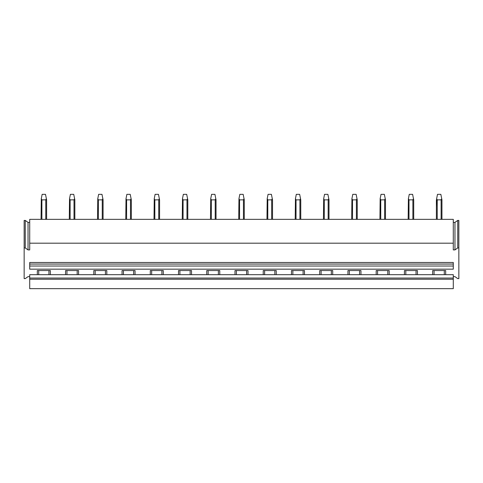 <?xml version="1.0" encoding="UTF-8"?>
<svg xmlns="http://www.w3.org/2000/svg" width="483" height="483" viewBox="0 0 483 483"><rect width="100%" height="100%" fill="white"/><g stroke="black" fill="none" stroke-linecap="round" stroke-linejoin="round"><path stroke-width="0.72" d="M29.711 222.397L28.044 222.397L25.261 220.429L24.15 220.429L24.15 278.6L25.261 278.6L28.044 276.638L29.711 276.638M29.711 243.191L453.289 243.191L453.289 219.348L29.711 219.348L29.711 249.91L28.044 249.91L25.261 247.942L24.15 247.942M25.261 220.429L25.261 247.942M29.711 279.234L29.711 288.665L453.289 288.665L453.289 279.234L29.711 279.234L29.711 278.051L453.289 278.051L453.289 279.234M37.324 274.676L50.335 274.676L50.335 270.546L37.324 270.546L37.324 274.676L29.711 274.676L29.711 278.051M50.335 274.676L65.561 274.676L65.561 270.546L78.572 270.546L78.572 274.676L93.805 274.676L93.805 270.546L106.809 270.546L106.809 274.676L122.042 274.676L122.042 270.546L135.047 270.546L135.047 274.676L150.279 274.676L150.279 270.546L163.29 270.546L163.29 274.676L178.517 274.676L178.517 270.546L191.528 270.546L191.528 274.676L206.76 274.676L206.76 270.546L219.765 270.546L219.765 274.676L234.998 274.676L234.998 270.546L248.002 270.546L248.002 274.676L263.235 274.676L263.235 270.546L276.24 270.546L276.24 274.676L291.472 274.676L291.472 270.546L304.483 270.546L304.483 274.676L319.71 274.676L319.71 270.546L332.721 270.546L332.721 274.676L347.953 274.676L347.953 270.546L360.958 270.546L360.958 274.676L376.191 274.676L376.191 270.546L389.195 270.546L389.195 274.676L404.428 274.676L404.428 270.546L417.439 270.546L417.439 274.676L432.665 274.676L432.665 270.546L445.676 270.546L445.676 274.676L453.289 274.676L453.289 278.051M29.711 266.024L29.711 269.17L453.289 269.17L453.289 266.024L29.711 266.024L29.711 264.062L453.289 264.062L453.289 266.024M453.289 264.062L453.289 262.486L29.711 262.486L29.711 264.062M453.289 243.191L453.289 249.91L454.956 249.91L457.739 247.942L458.85 247.942L458.85 278.6L457.739 278.6L454.956 276.638L453.289 276.638M28.044 222.397L28.044 249.91M432.665 274.676L445.676 274.676M404.428 274.676L417.439 274.676M376.191 274.676L389.195 274.676M347.953 274.676L360.958 274.676M319.71 274.676L332.721 274.676M291.472 274.676L304.483 274.676M263.235 274.676L276.24 274.676M234.998 274.676L248.002 274.676M206.76 274.676L219.765 274.676M178.517 274.676L191.528 274.676M150.279 274.676L163.29 274.676M122.042 274.676L135.047 274.676M93.805 274.676L106.809 274.676M65.561 274.676L78.572 274.676M416.044 270.546L416.044 274.676M405.817 270.546L405.817 274.676M387.807 270.546L387.807 274.676M377.579 270.546L377.579 274.676M359.569 270.546L359.569 274.676M349.342 270.546L349.342 274.676M331.332 270.546L331.332 274.676M321.104 270.546L321.104 274.676M303.095 270.546L303.095 274.676M292.861 270.546L292.861 274.676M274.851 270.546L274.851 274.676M264.624 270.546L264.624 274.676M246.614 270.546L246.614 274.676M236.386 270.546L236.386 274.676M218.376 270.546L218.376 274.676M208.149 270.546L208.149 274.676M190.139 270.546L190.139 274.676M179.905 270.546L179.905 274.676M161.896 270.546L161.896 274.676M151.668 270.546L151.668 274.676M133.658 270.546L133.658 274.676M123.431 270.546L123.431 274.676M105.421 270.546L105.421 274.676M95.193 270.546L95.193 274.676M77.183 270.546L77.183 274.676M66.956 270.546L66.956 274.676M48.94 270.546L48.94 274.676M38.712 270.546L38.712 274.676M444.288 270.546L444.288 274.676M434.06 270.546L434.06 274.676M453.289 222.397L454.956 222.397L457.739 220.429L458.85 220.429L458.85 247.942M457.739 220.429L457.739 247.942M454.956 222.397L454.956 249.91M41.882 219.348L41.882 199.89L41.29 198.67L42.16 194.335L45.499 194.335L46.61 199.89L46.61 219.348M41.882 199.89L45.927 199.823M45.776 219.348L45.776 199.89L46.362 198.67M41.049 219.348L41.29 198.67M70.12 219.348L70.12 199.89L69.534 198.67L70.397 194.335L73.736 194.335L74.847 199.89L74.847 219.348M70.12 199.89L74.165 199.823M74.014 219.348L74.014 199.89L74.599 198.67M69.286 219.348L69.534 198.67M98.363 219.348L98.363 199.89L97.771 198.67L98.641 194.335L101.973 194.335L103.084 199.89L103.084 219.348M98.363 199.89L102.402 199.823M102.251 219.348L102.251 199.89L102.843 198.67M97.524 219.348L97.771 198.67M126.6 219.348L126.6 199.89L126.009 198.67L126.878 194.335L130.211 194.335L131.322 199.89L131.322 219.348M126.6 199.89L130.645 199.823M130.488 219.348L130.488 199.89L131.08 198.67M125.767 219.348L126.009 198.67M154.838 219.348L154.838 199.89L154.246 198.67L155.115 194.335L158.454 194.335L159.565 199.89L159.565 219.348M154.838 199.89L158.883 199.823M158.732 219.348L158.732 199.89L159.318 198.67M154.005 219.348L154.246 198.67M183.075 219.348L183.075 199.89L182.489 198.67L183.353 194.335L186.692 194.335L187.802 199.89L187.802 219.348L187.802 199.89M183.075 199.89L187.12 199.823M186.969 219.348L186.969 199.89L187.555 198.67M182.242 219.348L182.489 198.67M211.319 219.348L211.319 199.89L210.727 198.67L211.596 194.335L214.929 194.335L216.04 199.89L216.04 219.348M211.319 199.89L215.358 199.823M215.207 219.348L215.207 199.89L215.798 198.67M210.479 219.348L210.727 198.67M239.556 219.348L239.556 199.89L238.964 198.67L239.834 194.335L243.166 194.335L244.277 199.89L244.277 219.348M239.556 199.89L243.601 199.823M243.444 219.348L243.444 199.89L244.036 198.67M238.723 219.348L238.964 198.67M267.793 219.348L267.793 199.89L267.202 198.67L268.071 194.335L271.404 194.335L272.521 199.89L272.521 219.348M267.793 199.89L271.838 199.823M271.681 219.348L271.681 199.89L272.273 198.67M266.96 219.348L267.202 198.67M296.031 219.348L296.031 199.89L295.445 198.67L296.308 194.335L299.647 194.335L300.758 199.89L300.758 219.348M296.031 199.89L300.076 199.823M299.925 219.348L299.925 199.89L300.511 198.67M295.198 219.348L295.445 198.67M324.268 219.348L324.268 199.89L323.682 198.67L324.546 194.335L327.885 194.335L328.995 199.89L328.995 219.348M324.268 199.89L328.313 199.823M328.162 219.348L328.162 199.89L328.754 198.67M323.435 219.348L323.682 198.67M352.512 219.348L352.512 199.89L351.92 198.67L352.789 194.335L356.122 194.335L357.233 199.89L357.233 219.348M352.512 199.89L356.557 199.823M356.4 219.348L356.4 199.89L356.991 198.67M351.678 219.348L351.92 198.67M380.749 219.348L380.749 199.89L380.157 198.67L381.027 194.335L384.359 194.335L385.476 199.89L385.476 219.348M380.749 199.89L384.794 199.823M384.637 219.348L384.637 199.89L385.229 198.67M379.916 219.348L380.157 198.67M408.986 219.348L408.986 199.89L408.401 198.67L409.264 194.335L412.603 194.335L413.714 199.89L413.714 219.348M408.986 199.89L413.031 199.823M412.88 219.348L412.88 199.89L413.466 198.67M408.153 219.348L408.401 198.67M437.224 219.348L437.224 199.89L436.638 198.67L437.501 194.335L440.84 194.335L441.951 199.89L441.951 219.348L441.951 199.89M437.224 199.89L441.269 199.823M441.118 219.348L441.118 199.89L441.71 198.67M436.39 218.678L436.39 207.116L436.39 218.678M436.39 199.89L436.39 207.116L436.638 198.67"/></g></svg>
